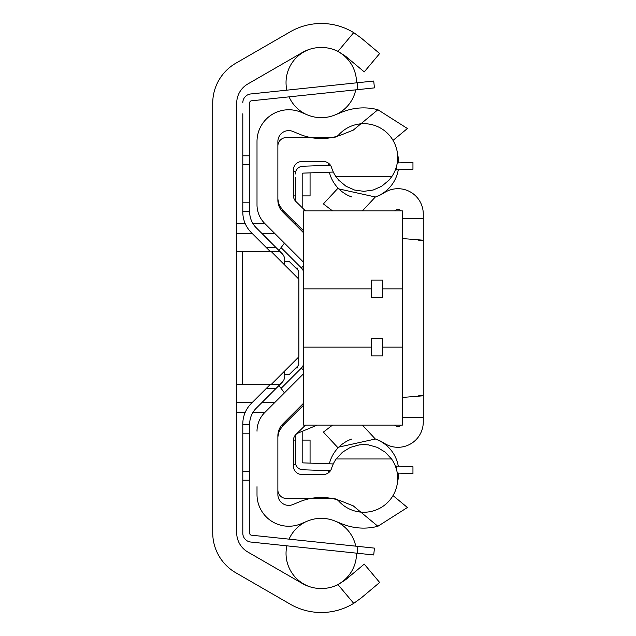 <?xml version="1.0" encoding="UTF-8"?>
<svg xmlns="http://www.w3.org/2000/svg" width="636" height="636" viewBox="0 0 636 636"><rect width="100%" height="100%" fill="white"/><g stroke="black" fill="none" stroke-linecap="round" stroke-linejoin="round"><path stroke-width="0.95" d="M361.153 597.999L379.652 582.473L364.245 564.108L345.745 579.635L338.018 584.659L353.711 603.357L361.153 597.999L353.711 603.357A62.042 62.042 0 0 1 290.255 604.2L235.813 572.766A46.174 46.174 0 0 1 212.726 532.785L212.726 103.215A46.174 46.174 0 0 1 235.813 63.234L290.255 31.8A62.042 62.042 0 0 1 353.711 32.643L361.153 38.001L353.711 32.643L338.018 51.341L345.745 56.366L364.245 71.892L379.652 53.527L361.153 38.001M338.018 51.341A38.073 38.073 0 0 0 302.243 52.565L247.802 83.992A22.196 22.196 0 0 0 236.703 103.215L236.703 532.785A22.196 22.196 0 0 0 247.802 552.008L302.243 583.435A38.073 38.073 0 0 0 338.018 584.659M236.703 384.597L271.103 384.597L298.856 356.844L298.856 279.156L271.103 251.403L236.703 251.403M379.652 53.527L364.245 71.892M270.141 251.403L251.323 232.585A29.081 29.081 0 0 1 242.801 212.026L242.801 113.78M310.002 586.829A35.242 35.242 0 0 1 286.868 545.839L250.759 542.039A8.88 8.88 0 0 1 242.801 533.207L242.801 522.22M242.801 533.207L242.801 423.974A29.081 29.081 0 0 1 251.323 403.415L270.141 384.597M284.761 374.381L284.761 375.94A9.103 9.103 0 0 1 282.09 382.371L256.189 408.28A22.196 22.196 0 0 0 249.686 423.974L249.686 533.207A1.995 1.995 0 0 0 251.474 535.194L374.437 548.121L373.722 554.966L356.51 553.153A35.242 35.242 0 0 1 332.541 586.829M242.801 102.794A8.88 8.88 0 0 1 250.759 93.961L373.722 81.034L374.437 87.879L251.474 100.806A1.995 1.995 0 0 0 249.686 102.794A1.995 1.995 0 0 1 251.474 100.806A1.995 1.995 0 0 0 249.686 102.794L249.686 212.026A22.196 22.196 0 0 0 256.189 227.72L282.09 253.629A9.103 9.103 0 0 1 284.761 260.06L284.761 261.619M295.859 367.942L297.41 367.942L297.41 366.392M297.41 269.608L297.41 268.058L295.859 268.058M275.984 247.523L266.253 247.523M251.474 100.806A1.995 1.995 0 0 0 249.686 102.794A1.995 1.995 0 0 1 251.474 100.806A1.995 1.995 0 0 0 249.686 102.794M373.722 81.034L374.437 87.879L373.722 81.034M275.984 388.477L266.253 388.477M374.437 548.121L373.722 554.966L374.437 548.121M357.877 546.38L357.162 553.225L250.759 542.039M298.745 356.955L298.745 365.056L289.42 374.381L284.65 374.381L284.65 371.05M284.65 264.95L284.65 261.619L289.42 261.619L298.745 270.944L298.745 279.045M293.379 464.511L295.716 464.511M302.187 440.088L310.066 440.088L310.066 463.127M293.395 440.088L295.303 440.088M293.395 195.912L295.303 195.912M302.187 195.912L310.066 195.912L310.066 172.873M293.379 171.489L295.716 171.489M257.008 486.707L257.008 494.498A31.744 31.744 0 0 0 300.995 523.786L307.371 521.123A36.069 36.069 0 0 1 334.743 520.948L342.303 523.992A56.938 56.938 0 0 0 377.879 526.274L407.406 507.496L393.016 495.571M257.008 431.216A26.418 26.418 0 0 1 264.751 412.541L303.626 373.658M407.406 507.496L377.879 526.274L352.996 505.66A36.069 36.069 0 0 1 350.102 504.634L342.518 501.581A56.938 56.938 0 0 0 299.325 501.876L292.95 504.539A10.876 10.876 0 0 1 277.876 494.498L277.876 435.819A16.647 16.647 0 0 1 282.75 424.045L303.626 403.168M303.626 262.342L264.751 223.459A26.418 26.418 0 0 1 257.008 204.784L257.008 141.502A31.744 31.744 0 0 1 300.995 112.214L307.371 114.878A36.069 36.069 0 0 0 334.743 115.052L342.303 112.008A56.938 56.938 0 0 1 377.879 109.726L352.996 130.34A36.069 36.069 0 0 0 350.102 131.366L342.518 134.419A56.938 56.938 0 0 1 299.325 134.124L292.95 131.461A10.876 10.876 0 0 0 277.876 141.502L277.876 200.181A16.647 16.647 0 0 0 282.75 211.955L303.626 232.832M278.926 250.457L284.435 243.143L281.064 247.619L301.345 267.907A8.546 8.546 0 0 1 303.626 272.017M303.626 363.983A8.546 8.546 0 0 1 301.345 368.093L281.064 388.381L284.435 392.857L278.926 385.543M407.406 128.504L377.879 109.726L407.406 128.504L393.048 140.397M391.553 458.977L336.166 458.977L342.462 452.212L350.349 447.394L359.245 444.898L363.864 444.58L368.483 444.898L377.379 447.394L385.265 452.212L391.553 458.977A33.827 33.827 0 0 1 385.011 504.817A33.827 33.827 0 0 1 338.853 501.192A8.459 8.459 0 0 0 332.596 498.425L286.335 498.425A8.459 8.459 0 0 1 277.876 489.966L277.876 437.043L278.64 432.249L282.416 426.08L303.626 405.156M391.863 176.498L388.954 180.203L381.751 186.229L373.165 190.037L363.864 191.341L354.562 190.037L345.976 186.229L338.765 180.203L335.864 176.498L391.863 176.498A33.827 33.827 0 0 0 384.796 130.936A33.827 33.827 0 0 0 338.853 134.737A8.459 8.459 0 0 1 332.596 137.575L286.335 137.575A8.459 8.459 0 0 0 277.876 146.034L277.876 198.957L278.64 203.751L282.416 209.92L303.626 230.844M335.864 176.498A33.827 33.827 0 0 1 331.523 167.435A8.459 8.459 0 0 0 323.438 161.536L301.838 161.536A8.459 8.459 0 0 0 293.379 169.995L293.379 195.459A8.459 8.459 0 0 0 295.859 201.437L305.471 210.898M305.471 425.102L295.859 434.563A8.459 8.459 0 0 0 293.379 440.541L293.379 466.005A8.459 8.459 0 0 0 301.838 474.464L323.438 474.464A8.459 8.459 0 0 0 331.523 468.486A33.827 33.827 0 0 1 336.166 458.977M317.253 425.102L296.909 433.529M330.45 470.727L302.8 469.766A7.767 7.767 0 0 1 295.303 461.998L295.303 435.183M302.187 431.351L302.187 461.998A0.89 0.89 0 0 0 303.038 462.881L333.28 463.938M395.377 466.108L412.955 466.721L412.955 473.605L397.262 473.057M295.303 177.595L295.303 200.817M302.187 174.002A0.89 0.89 0 0 1 303.038 173.119A0.89 0.89 0 0 0 302.187 174.002A0.89 0.89 0 0 1 303.038 173.119A0.89 0.89 0 0 0 302.187 174.002A0.89 0.89 0 0 1 303.038 173.119A0.89 0.89 0 0 0 302.187 174.002L302.187 207.662M397.254 162.943L412.955 162.395L412.955 169.279L395.346 169.892M303.038 173.119L333.32 172.062M330.474 165.273L302.8 166.234A7.767 7.767 0 0 0 295.303 174.002M328.327 472.906A35.242 35.242 0 0 1 328.359 470.656L302.8 469.766M302.187 461.998A0.89 0.89 0 0 0 303.038 462.881A0.89 0.89 0 0 1 302.187 461.998A0.89 0.89 0 0 0 303.038 462.881A0.89 0.89 0 0 1 302.187 461.998M295.303 461.998L295.303 458.405M418.671 240.217L423.274 240.217L423.274 253.072M402.405 397.452L423.274 395.783L423.274 240.217L402.405 238.548M323.382 432.098L332.541 425.102L323.382 432.098L337.605 447.362L375.343 439.015A38.073 38.073 0 0 1 384.231 443.244A25.305 25.305 0 0 0 423.274 421.994L423.274 395.783L418.671 395.783M423.274 240.217L423.274 214.006A25.305 25.305 0 0 0 384.231 192.756A38.073 38.073 0 0 1 375.343 196.985L337.605 188.638L323.382 203.902L332.541 210.898L323.382 203.902M394.582 425.102A58.933 58.933 0 0 1 395.56 425.723A4.436 4.436 0 0 0 401.133 425.102M394.582 210.898A58.933 58.933 0 0 0 395.56 210.278A4.436 4.436 0 0 1 401.133 210.898M303.626 210.898L303.626 425.102L402.405 425.102L402.405 210.898L303.626 210.898M382.427 355.921L371.329 355.921L371.329 338.344L382.427 338.344L382.427 355.921M382.427 347.137L402.405 347.137M382.427 288.863L402.405 288.863M382.427 297.656L371.329 297.656L371.329 280.079L382.427 280.079L382.427 297.656M303.626 288.863L371.329 288.863M303.626 347.137L371.329 347.137M242.252 384.597L242.252 251.403M249.686 164.366L242.801 164.366M249.686 155.788L242.801 155.788M249.686 202.812L242.801 202.812M249.686 211.391L242.801 211.391M280.206 251.737L271.437 251.737M357.162 82.775L357.877 89.62M242.801 480.212L249.686 480.212M249.686 471.634L242.801 471.634M249.686 433.188L242.801 433.188M249.686 424.61L242.801 424.61M280.206 384.263L271.437 384.263M301.345 368.093L303.626 370.375M303.626 265.625L301.345 267.907M396.554 466.148L396.443 469.304M396.443 166.624L396.554 169.852M402.405 417.677L423.274 417.677M375.343 439.015L362.377 425.102M423.274 218.323L402.405 218.323M362.377 210.898L375.343 196.985M274.673 402.62L261.849 402.62M252.118 402.62L236.703 402.62M274.673 233.38L261.849 233.38M252.118 233.38L236.703 233.38M356.51 82.847A35.242 35.242 0 0 0 332.541 49.171M310.002 49.171A35.242 35.242 0 0 0 286.868 90.161M289.062 96.855A35.242 35.242 0 0 0 305.837 114.234M336.365 114.401A35.242 35.242 0 0 0 355.755 89.843M355.755 546.157A35.242 35.242 0 0 0 336.365 521.6M305.837 521.766A35.242 35.242 0 0 0 289.062 539.145M398.788 162.888A35.242 35.242 0 0 0 397.556 154.5M328.327 163.078A35.242 35.242 0 0 0 328.359 165.344M329.345 172.197A35.242 35.242 0 0 0 351.485 196.882M375.598 196.898A35.242 35.242 0 0 0 398.287 169.788M398.287 466.212A35.242 35.242 0 0 0 375.598 439.102M351.485 439.118A35.242 35.242 0 0 0 329.345 463.803M397.548 481.539A35.242 35.242 0 0 0 398.788 473.112M296.503 223.84L294.635 223.84M265.132 223.84L253.088 223.84M245.313 223.84L236.703 223.84M265.132 412.16L253.088 412.16M245.313 412.16L236.703 412.16"/></g></svg>
